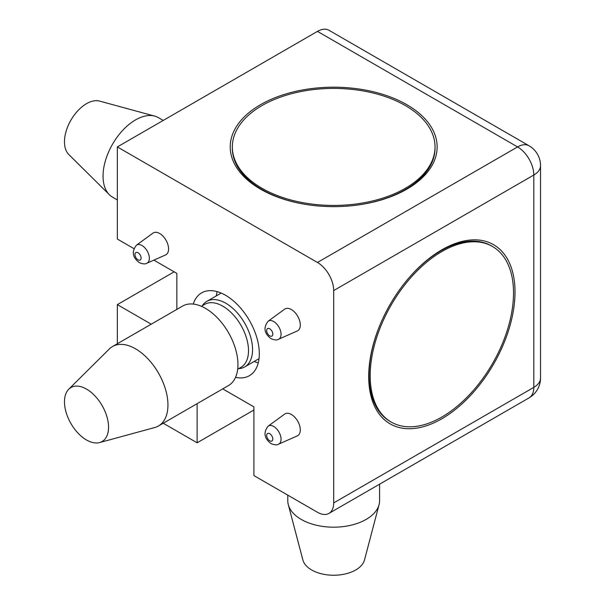 <?xml version="1.0" encoding="UTF-8"?>
<svg xmlns="http://www.w3.org/2000/svg" width="605" height="605" viewBox="0 0 605 605"><rect width="100%" height="100%" fill="white"/><g stroke="black" fill="none" stroke-linecap="round" stroke-linejoin="round"><path stroke-width="0.91" d="M379.585 484.174L379.585 500.683A45.897 26.499 180 0 1 379.063 504.668A45.897 26.499 180 0 1 348.004 525.858A45.897 26.499 180 0 1 301.237 519.423A45.897 26.499 180 0 1 288.313 504.668A45.897 26.499 180 0 1 287.791 500.683L287.791 495.147M379.063 504.668L364.505 559.95A31.173 17.999 180 0 1 343.413 574.342A31.173 17.999 180 0 1 311.651 569.97A31.173 17.999 180 0 1 302.871 559.95L288.313 504.668M435.033 146.924A101.345 58.511 180 0 1 372.468 200.981A101.345 58.511 180 0 1 262.026 188.299A101.345 58.511 180 0 1 232.335 146.924A101.345 58.511 180 0 1 262.026 105.55A101.345 58.511 180 0 1 372.468 92.867A101.345 58.511 180 0 1 435.033 146.924L435.033 148.172A101.345 58.511 180 0 1 405.35 189.546A101.345 58.511 180 0 1 357.638 205.027M309.737 205.027A101.345 58.511 180 0 1 262.026 189.546L262.026 189.546A101.345 58.511 180 0 1 232.335 148.172L232.335 146.924M117.34 199.922L112.553 197.154A45.897 26.499 -60 0 1 109.361 194.712A45.897 26.499 -60 0 1 103.047 176.146A45.897 26.499 -60 0 1 120.856 132.419A45.897 26.499 -60 0 1 154.736 116.122A45.897 26.499 -60 0 1 158.442 117.665L163.237 120.425M109.361 194.712L68.766 154.464A31.173 17.999 -60 0 1 64.47 141.85A31.173 17.999 -60 0 1 76.57 112.159A31.173 17.999 -60 0 1 99.575 101.088L154.736 116.122M238.597 368.687L239.202 368.626A37.865 21.863 -120 0 0 244.715 366.917A37.865 21.863 -120 0 0 244.715 323.199A37.865 21.863 -120 0 0 206.849 301.343A37.865 21.863 -120 0 0 202.614 305.26L202.267 305.752M237.689 369.209L240.979 367.311A36.33 20.978 -120 0 0 240.979 325.354A36.33 20.978 -120 0 0 204.641 304.383L201.359 306.281M99.575 442.573L154.736 427.538A45.897 26.499 -120 0 0 158.442 426.003L228.448 385.582A45.897 26.499 -120 0 0 228.448 332.591A45.897 26.499 -120 0 0 182.559 306.092L112.553 346.514A45.897 26.499 -120 0 0 109.361 348.956L68.766 389.204A31.173 17.999 -120 0 0 66.845 414.667A31.173 17.999 -120 0 0 86.515 439.986A31.173 17.999 -120 0 0 99.575 442.573A31.173 17.999 -120 0 0 102.101 405.539A31.173 17.999 -120 0 0 68.766 389.204M158.442 426.003A45.897 26.499 -120 0 0 158.442 373.005A45.897 26.499 -120 0 0 112.553 346.514M391.185 422.056A101.345 58.511 -60 0 1 370.192 375.66A101.345 58.511 -60 0 1 441.862 251.536A101.345 58.511 -60 0 1 492.53 246.515A101.345 58.511 -60 0 1 492.53 363.545A101.345 58.511 -60 0 1 391.185 422.056L390.104 421.428A101.345 58.511 -60 0 1 369.111 375.032A101.345 58.511 -60 0 1 379.569 325.966M403.512 284.494A101.345 58.511 -60 0 1 440.78 250.909A101.345 58.511 -60 0 1 491.449 245.887L492.53 246.515M163.237 423.235L197.117 442.799L253.911 410.008M253.911 406.885L222.731 388.886L253.911 406.885L253.911 475.583L317.459 512.276A22.945 13.249 -120 0 0 328.931 513.411A22.945 13.249 -120 0 0 333.688 502.906L333.688 290.566A22.945 13.249 -120 0 0 317.459 262.464L117.34 146.924L117.34 239.043L133.826 248.564M146.864 263.22L165.573 254.939A12.622 7.29 -120 0 0 165.974 240.162A12.622 7.29 -120 0 0 152.974 233.122L136.45 245.184C131.489 251.544 132.434 257.367 139.294 262.638C142.863 264.09 145.381 264.279 146.864 263.22A10.436 6.02 -120 0 0 147.196 251.007A10.436 6.02 -120 0 0 136.45 245.184M278.565 444.176L297.274 435.895A12.622 7.29 -120 0 0 297.675 421.118A12.622 7.29 -120 0 0 284.675 414.077L268.151 426.139C263.19 432.507 264.135 438.322 270.995 443.594C274.564 445.046 277.082 445.242 278.565 444.176A10.436 6.02 -120 0 0 278.897 431.962A10.436 6.02 -120 0 0 268.151 426.139M278.565 339.254L297.274 330.973A12.622 7.29 -120 0 0 297.675 316.196A12.622 7.29 -120 0 0 284.675 309.155L268.151 321.217C263.19 327.585 264.135 333.4 270.995 338.671C274.564 340.123 277.082 340.32 278.565 339.254A10.436 6.02 -120 0 0 278.897 327.04A10.436 6.02 -120 0 0 268.151 321.217M235.549 377.354A47.803 27.603 -120 0 0 249.419 375.682A47.803 27.603 -120 0 0 249.419 320.484A47.803 27.603 -120 0 0 201.609 292.88A47.803 27.603 -120 0 0 193.237 304.065M174.134 271.834L117.34 304.618L117.34 343.746M197.117 403.671L197.117 442.799M153.859 260.127L176.834 273.392L176.834 309.397L176.834 273.392M117.34 304.618L151.227 324.182M317.459 31.384A22.945 13.249 -60 0 1 328.931 30.25L529.057 145.79A22.945 13.249 120 0 0 517.577 146.924L317.459 31.384L117.34 146.924M441.862 249.812A103.455 59.729 120 0 0 439.215 251.4A103.455 59.729 120 0 0 368.755 373.436A103.455 59.729 120 0 0 440.092 419.749A103.455 59.729 120 0 0 515.006 293.07A103.455 59.729 120 0 0 441.862 249.812M260.536 189.161A103.455 59.729 0 0 0 263.228 190.658A103.455 59.729 0 0 0 404.148 190.658A103.455 59.729 0 0 0 408.579 105.724A103.455 59.729 0 0 0 261.421 104.181A103.455 59.729 0 0 0 260.536 189.161M254.191 361.45A47.803 27.603 -120 0 0 258.259 362.894M217.112 291.625A47.803 27.603 -120 0 0 216.325 295.868M333.688 502.906L533.807 387.374A22.945 13.249 60 0 1 529.057 397.878A22.945 22.945 0 0 0 540.53 378.004A22.945 13.249 180 0 1 533.807 387.374L533.807 175.026L333.688 290.566M529.057 145.79A22.945 22.945 0 0 1 540.53 165.657A22.945 13.249 0 0 1 533.807 175.026A22.945 13.249 60 0 0 517.577 146.924L317.459 262.464M436.076 253.419A94.123 54.344 -60 0 1 440.372 251.143M369.111 374.563A94.123 54.344 -60 0 1 368.937 369.708L369.111 374.374M266.548 192.367A94.123 54.344 180 0 1 262.426 189.781M404.949 189.781A94.123 54.344 180 0 1 400.828 192.367M269.732 335.873A4.333 2.503 -120 0 0 272.386 332.092A4.333 2.503 -120 0 0 267.077 329.029A4.333 2.503 -120 0 0 269.732 335.873M269.732 440.795A4.333 2.503 -120 0 0 272.386 437.014A4.333 2.503 -120 0 0 267.077 433.951A4.333 2.503 -120 0 0 269.732 440.795M138.031 259.84A4.333 2.503 -120 0 0 140.685 256.059A4.333 2.503 -120 0 0 135.376 252.988A4.333 2.503 -120 0 0 138.031 259.84M398.861 193.297L405.35 189.546M268.635 193.366L262.026 189.546M221.18 293.07L206.849 301.343M259.038 358.652L244.715 366.917M369.111 367.401L369.111 375.032M434.284 254.66L440.78 250.909M440.206 251.241L436.054 253.434M529.057 397.878L328.931 513.411M540.53 165.657L540.53 378.004M404.783 189.879L400.805 192.375M262.593 189.879L266.571 192.375"/></g></svg>
